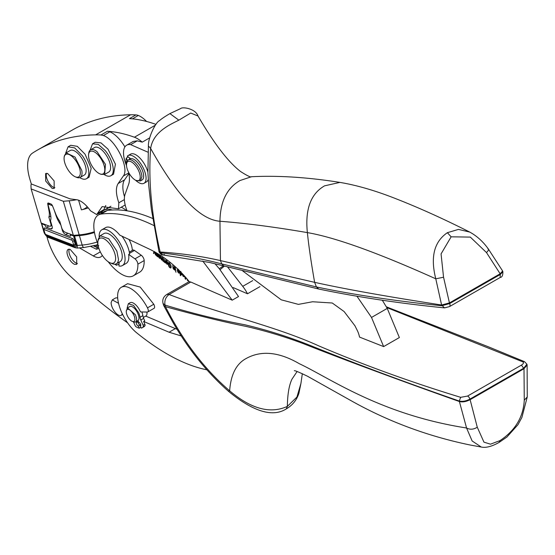 <?xml version="1.0" encoding="UTF-8"?>
<svg xmlns="http://www.w3.org/2000/svg" width="555" height="555" viewBox="0 0 555 555"><rect width="100%" height="100%" fill="white"/><g stroke="black" fill="none" stroke-linecap="round" stroke-linejoin="round"><path stroke-width="0.83" d="M94.468 232.503A31.149 13.334 163.6 0 1 79.393 235.584L74.53 235.986A2.026 0.867 163.6 0 1 73.579 235.896L70.485 234.862A2.026 0.895 -119.9 0 1 70.332 236.166A2.026 0.895 -119.9 0 1 69.84 236.166L65.656 234.564L67.904 233.273M62.694 229.936L62.299 230.165A4.045 1.783 -119.9 0 0 65.656 234.564M62.299 230.165L60.779 224.692M56.457 215.68L56.138 215.86A15.776 6.965 -119.9 0 0 60.703 224.733M56.138 215.86L54.328 210.449M52.656 206.196A2.026 0.895 -119.9 0 0 51.927 205.496L48.729 204.268A2.026 0.895 -119.9 0 0 48.458 204.316A2.026 0.895 -119.9 0 0 48.271 205.503L50.325 213.626A15.776 6.965 -119.9 0 1 50.484 220.814L52.08 226.239A4.045 1.783 -119.9 0 1 51.775 228.854A4.045 1.783 -119.9 0 1 50.789 228.854L46.613 227.252L48.854 225.961M44.872 227.98A1.214 0.957 111 0 0 44.233 229.576A0.812 0.354 -119.9 0 0 43.977 230.103A1.214 0.52 -16.4 0 1 43.755 229.902L44.379 227.98A2.026 0.895 -119.9 0 1 44.872 227.98L72.511 238.595A1.214 0.957 111 0 0 71.872 240.19A0.812 0.354 -119.9 0 1 72.545 241.071A1.214 0.52 -16.4 0 0 74.19 240.794A2.026 0.895 -119.9 0 0 72.511 238.595M43.977 230.103L45.01 233.606A0.812 0.354 -119.9 0 0 45.677 234.487L73.322 245.102A1.214 0.957 -69 0 0 74.571 245.608A2.026 0.895 -119.9 0 0 75.064 245.608A2.026 0.895 -119.9 0 0 75.216 244.297L74.19 240.794M41.341 223.075L41.354 223.249A2.026 0.867 163.6 0 0 41.368 223.332A2.026 0.867 163.6 0 0 41.736 223.665L44.934 225.052A2.026 0.895 -119.9 0 0 46.613 227.252M41.736 223.665L44.518 233.135L48.077 236.68L74.252 246.732A2.026 1.596 111 0 0 75.105 247.717A2.026 1.596 111 0 0 75.147 247.731M48.077 236.68L48.923 237.665L75.105 247.717L77.235 248.064L77.318 245.456L82.182 245.053A4.856 1.908 85.3 0 0 84.076 247.502L96.66 245.039L96.841 245.643A4.045 1.734 163.6 0 0 98.103 245.851L98.776 245.636M70.429 234.682L70.894 234.418M49.908 203.581L48.729 204.268M44.879 224.879L45.343 224.608M48.93 237.665L48.93 237.665C47.411 237.408 45.815 235.792 44.15 232.802L44.15 232.802A2.026 0.867 163.6 0 1 44.136 232.718L41.403 223.415M95.911 245.289L96.841 245.643M93.996 245.803L97.93 247.315A29.013 12.425 163.6 0 1 97.5 247.447L96.417 249.216A26.293 11.26 163.6 0 0 98.901 248.474M97.93 247.315L98.471 247.051M97.888 243.923L96.66 245.039M90.888 246.517L96.417 249.216M93.517 245.927L97.43 247.655M152.736 218.497A242.729 107.164 -119.9 0 0 127.053 210.831A242.729 107.164 -119.9 0 0 112.297 210.005A36.408 16.074 -119.9 0 0 104.014 210.206A36.408 16.074 -119.9 0 0 100.941 213.508M126.852 210.803A36.408 16.074 -119.9 0 0 121.274 207.209M110.931 206.245A36.408 16.074 -119.9 0 0 110.618 206.411L104.014 210.206M79.469 247.884L93.268 255.917A22.249 9.823 -119.9 0 0 100.746 256.923A22.249 9.823 -119.9 0 0 102.328 255.404M46.974 236.555A6.07 2.678 -119.9 0 0 47.258 237.915L47.695 239.392A40.453 17.864 -119.9 0 0 69.902 275.821A465.236 205.405 -119.9 0 0 127.574 322.809M99.151 236.721A20.632 9.109 60.1 0 1 101.829 229.784L105.603 227.619A20.632 9.109 -119.9 0 1 111.34 227.925A20.632 9.109 -119.9 0 1 119.811 235.153L149.593 249.216C164.509 256.5 177.753 267.337 189.324 281.725L190.802 282.03A7402.257 3268.138 -119.9 0 0 232.219 300.165L238.518 296.55L219.315 268.731L214.938 263.694M181.339 335.983L169.067 332.223L175.359 328.609L177.114 329.323M232.219 300.165L202.742 261.044M112.297 210.005A242.729 107.164 -119.9 0 0 107.309 210.477L104.673 211.365L98.381 214.979A35.076 15.484 -119.9 0 0 97.874 243.805M153.888 225.545A242.729 107.164 -119.9 0 0 101.01 214.098A35.076 15.484 -119.9 0 0 98.381 214.979M141.858 311.966A10.42 4.6 -119.9 0 1 142.829 315.649L139.999 317.28A10.42 4.6 -119.9 0 0 138.646 312.666L133.471 305.361L128.344 303.703L130.078 302.711A10.42 4.6 -119.9 0 1 140.373 311.674A10.42 4.6 -119.9 0 1 140.422 311.771A4.045 1.783 -119.9 0 0 141.109 311.952L147.318 312.056A4.045 1.783 -119.9 0 0 147.776 311.945A4.045 1.783 -119.9 0 0 147.484 307.865A28.319 12.501 -119.9 0 0 121.309 287.303A28.319 12.501 -119.9 0 0 123.349 315.844A28.319 12.501 -119.9 0 0 136.516 332.688A242.729 107.164 -119.9 0 0 205.884 369.595L206.737 369.762M108.176 261.731A35.076 15.484 -119.9 0 0 130.702 276.688A35.076 15.484 -119.9 0 0 133.332 275.807A35.076 15.484 -119.9 0 0 137.89 264.173A4.045 1.783 -119.9 0 0 134.948 258.852L141.248 255.231L134.449 250.444A4.045 1.783 -119.9 0 0 132.832 250.097L129.322 252.109M101.829 229.784A20.632 9.109 60.1 0 1 107.559 230.096A20.632 9.109 60.1 0 1 122.53 248.238A20.632 9.109 60.1 0 1 122.384 265.567L126.158 263.396A20.632 9.109 -119.9 0 0 128.67 254.426L134.948 258.852M169.067 332.223L143.606 321.463L144.827 324.245L143.093 325.237L140.804 320.006A6.167 2.726 -119.9 0 1 139.999 317.28M144.966 325.716L143.239 326.708A16.442 7.257 60.1 0 1 143.058 326.957A16.442 7.257 60.1 0 1 142.087 327.811L143.814 326.812A16.442 7.257 -119.9 0 0 144.793 325.958A16.442 7.257 -119.9 0 0 144.966 325.716A1.818 0.805 -119.9 0 0 144.827 324.245M138.126 321.588A2.026 0.895 -119.9 0 0 138.514 323.627A2.026 0.895 -119.9 0 0 140.082 324.994L140.477 325.882M129.058 239.517A16.185 7.146 60.1 0 1 132.312 250.388M128.67 254.426L129.62 253.885A20.632 9.109 60.1 0 0 121.954 236.166M133.332 275.807L139.624 272.193A35.076 15.484 -119.9 0 0 144.182 260.552A4.045 1.783 -119.9 0 0 141.248 255.231M147.776 311.945L154.075 308.33A4.045 1.783 -119.9 0 0 153.784 304.251L140.2 287.081L127.601 283.688L121.309 287.303M126.311 311.001A6.875 3.039 60.1 0 1 129.447 309.787A6.875 3.039 60.1 0 1 133.956 315.4A6.875 3.039 60.1 0 1 134.775 317.959A6.875 3.039 60.1 0 1 132.277 321.387A6.875 3.039 60.1 0 1 127.22 315.504A6.875 3.039 60.1 0 1 126.401 312.944A6.875 3.039 60.1 0 1 126.311 311.001L127.504 307.893L129.863 306.54A8.089 3.573 -119.9 0 1 134.92 308.892A8.089 3.573 -119.9 0 1 138.819 316.503A8.089 3.573 60.1 0 1 137.959 320.547L138.75 322.344A2.026 0.895 -119.9 0 1 140.436 323.919A2.026 0.895 -119.9 0 1 140.554 325.903A2.026 0.895 -119.9 0 1 140.339 325.958L141.289 328.13A16.442 7.257 60.1 0 0 142.087 327.811M146.874 312.049A8.089 3.573 60.1 0 1 145.951 315.955L143.28 317.488M143.606 321.463L144.709 320.832L143.634 318.383L140.804 320.006M175.359 328.609L145.729 316.079M70.228 249.452A8.596 3.795 -119.9 0 0 68.133 249.452A8.596 3.795 -119.9 0 0 68.175 256.903A8.596 3.795 -119.9 0 0 74.613 264.36L76.701 264.353L76.666 256.909L70.228 249.452M69.264 249.223A8.596 3.795 -119.9 0 0 70.596 256.93A8.596 3.795 -119.9 0 0 76.5 263.271L77.464 263.5M118.548 303.314L112.283 299.894L111.125 302.565A8.901 3.927 -119.9 0 0 114.871 311.882A8.901 3.927 -119.9 0 0 121.15 315.323A8.901 3.927 -119.9 0 0 122.218 313.575M117.702 298.132A8.901 3.927 -119.9 0 0 115.433 298.084L112.283 299.894M114.76 264.208A20.632 9.109 60.1 0 0 116.647 265.255L119.068 263.868M122.384 265.567A20.632 9.109 60.1 0 1 118.93 266.018L119.179 262.147M103.861 233.627A16.185 7.146 60.1 0 1 104.021 233.53A16.185 7.146 60.1 0 1 115.593 239.982A16.185 7.146 60.1 0 1 122.232 257.076A16.185 7.146 60.1 0 1 120.144 261.592A16.185 7.146 60.1 0 1 119.984 261.683M116.647 265.255L115.877 263.993M143.239 326.708A1.818 0.805 -119.9 0 0 143.093 325.237M140.706 325.75L140.339 325.958M136.363 321.463L136.766 322.372L138.362 321.456M140.082 324.994L138.355 325.993L139.305 328.158A16.442 7.257 60.1 0 1 136.142 326.812A1.818 0.805 -119.9 0 1 134.997 325.355L133.471 321.872M136.766 322.372A2.026 0.895 -119.9 0 0 136.551 322.427A2.026 0.895 -119.9 0 0 136.669 324.411A2.026 0.895 -119.9 0 0 138.355 325.993M140.901 327.242L139.305 328.158M128.344 303.703L127.081 308.247M142.829 315.649L143.634 318.383M127.504 307.893L135.496 314.845L136.461 317.862A8.089 3.573 60.1 0 1 135.566 321.921A8.089 3.573 60.1 0 1 133.519 321.893L132.277 321.387M97.923 241.48L98.235 239.274L100.24 235.702L108.69 238.712L116.814 251.013L118.458 259.247A16.185 7.146 60.1 0 1 116.363 263.764A16.185 7.146 60.1 0 1 112.276 263.701L110.202 262.862A14.159 6.251 60.1 0 1 99.283 249.521A14.159 6.251 60.1 0 1 97.846 242.313A14.159 6.251 60.1 0 1 97.923 241.48A14.159 6.251 60.1 0 1 104.798 239.226A14.159 6.251 60.1 0 1 114.177 251.762A14.159 6.251 60.1 0 1 115.613 258.963A14.159 6.251 60.1 0 1 110.202 262.862M179.542 271.804L178.953 272.637L179.071 272.075L177.822 271.159L178.543 272.581M168.082 264.076L167.249 263.847L167.423 263.299L166.16 262.314L166.854 263.75M180.34 271.777L180.729 271.77L180.271 272.581L181.055 274.406L181.492 273.518L181.194 272.401M181.055 274.406L181.901 274.108M182.699 274.198L183.316 274.628M158.695 255.862L159.791 256.472L159.347 255.369L158.744 255.321L158.695 255.862M159.653 256.528L160.194 256.243M159.361 254.974L158.744 255.321M154.755 251.866L155.539 255.002L154.394 251.54L153.853 253.593L153.464 253.267L153.999 251.45M156.191 252.685L156.774 255.64L157.204 255.758L157.252 253.323L157.634 253.635L157.773 256.847L156.121 255.258L155.816 252.463M157.738 255.917L156.718 256.042M156.774 255.64L157.675 255.487L157.8 254.8M158.508 254.35L159.993 255.723L160.166 256.986L158.723 256.493L159.306 257.728L160.249 257.978L159.965 258.47L158.432 256.93L158.113 254.024L158.508 254.35M160.249 257.978L160.111 258.387M163.309 258.221L163.885 261.78L162.192 259.948L161.526 259.962L160.763 258.304L160.624 256.07L161.574 259.546L161.97 259.643L162.081 259.032L161.963 257.145L162.344 257.451L162.615 260.219L163.316 260.697L163.309 258.221M161.574 259.546L161.998 259.691L161.526 259.962M162.913 260.621L163.801 260.413M164.759 259.365L165.362 262.938L164.127 261.87L164.225 261.454L164.849 261.696L164.759 259.365M165.3 261.995L164.835 262.404M164.724 261.87L165.258 261.46M167.61 264.346L166.118 263.195L165.723 261.544L167.409 262.862L166.646 261.211L165.695 261.037L165.994 260.517L167.423 261.793L167.561 264.381M166.923 261.044L166.098 261.419M166.424 261.01L165.695 261.037L165.994 260.517M168.658 264.097L169.615 265.339L168.304 264.326L168.158 262.626L168.741 262.57L170.857 265.04L171.072 267.614L170.593 268.01L169.199 267.045L168.429 265.325L170.35 267.399L170.753 266.171L170.316 264.555L168.97 263.216L168.588 263.243L168.658 264.097M170.35 267.399L171.19 266.726M169.92 263.188L168.588 263.236M174.18 266.608L174.881 270.243L173.042 268.308L172.737 265.526L173.861 269.099L174.277 269.168L174.18 266.608M173.861 269.099L174.749 268.897M175.144 267.323L175.859 270.972L175.144 267.323M175.546 271.312L175.99 272.248L175.546 271.312M178.53 269.806L177.718 270.229L177.322 269.876L177.586 269.314L178.19 269.501L179.015 270.514L179.3 273.143L177.815 272.068L177.371 270.396L179.043 271.617L178.238 269.973L177.718 270.229M178.023 269.806L177.322 269.876L177.586 269.314M179.3 273.143L178.592 273.053L179.383 272.394M181.714 272.97L181.867 274.69L181.138 274.898L180.465 273.99L180.666 275.675L180.278 275.398L179.771 270.986M183.927 275.315L182.796 275.009L183.421 276.092L184.309 276.196L184.087 276.772L182.852 275.967L182.463 273.761M184.309 276.196L184.149 276.737M188.006 280.074L188.117 280.934L187.507 280.504L187.007 278.874M185.904 277.576L185.724 279.269L185.169 278.887L184.843 276.362M185.259 276.834L185.46 278.381L185.592 277.216M94.343 231.775A31.149 13.334 163.6 0 1 79.185 234.883L69.153 200.792L63.319 201.278L31.136 188.922L30.983 186.14A31.149 13.334 163.6 0 1 31.267 183.809M69.153 200.792A31.149 13.334 -16.4 0 0 76.562 199.724M100.982 134.983A250.472 110.584 60.1 0 0 95.64 134.858A552.669 244.006 -119.9 0 0 37.553 150.017A552.669 244.006 -119.9 0 0 32.523 153.097A40.453 17.864 -119.9 0 0 29.984 179.591L31.205 183.601A6.07 2.678 -119.9 0 0 31.33 183.982L70.138 198.884L76.652 199.731A22.249 9.823 -119.9 0 1 90.465 210.768L96.688 214.584L102.155 206.606L118.479 208.812L118.832 202.79C115.842 194.077 115.613 187.659 118.139 183.545L123.286 176.046C129.835 168.463 115.53 139.34 103.383 135.545L100.982 134.983L107.434 131.271A250.472 110.584 60.1 0 1 134.407 137.217L155.393 125.166M51.837 225.413L50.463 226.204A4.045 1.783 -119.9 0 1 49.478 226.197L41.167 223.013L31.136 188.922M79.185 234.883L73.35 235.369L63.319 201.278M88.28 207.917A31.149 13.334 163.6 0 1 81.425 209.859A6.07 2.595 -16.4 0 0 87.128 206.599M50.463 226.204A4.045 1.783 -119.9 0 0 50.769 223.582L48.868 217.116A15.373 6.785 -119.9 0 0 49.076 211.282L47.751 204.171A2.227 0.985 -119.9 0 1 48.001 203.061A2.227 0.985 -119.9 0 1 48.542 203.061L50.866 203.949A2.227 0.985 -119.9 0 1 52.593 206.03L55.653 213.807A15.373 6.785 -119.9 0 0 59.78 221.306L61.688 227.779A4.045 1.783 -119.9 0 0 65.039 232.177L73.35 235.369M50.782 216.013L48.868 217.116M54.896 187.673A8.596 3.795 60.1 0 1 53.904 187.465A8.596 3.795 60.1 0 1 47.903 181.062A8.596 3.795 60.1 0 1 46.634 173.292M146.569 121.455A24.274 10.718 -119.9 0 0 138.313 115.468A20.23 8.929 -119.9 0 0 135.919 114.906A250.472 110.584 -119.9 0 0 130.578 114.788A552.669 244.006 -119.9 0 0 72.49 129.946L37.553 150.017M135.919 114.906L129.468 118.617A250.472 110.584 60.1 0 1 155.976 124.396M259.927 286.644L247.509 293.782A22.249 9.823 -119.9 0 0 244.498 288.76A22.249 9.823 -119.9 0 0 242.729 286.345L227.557 266.934M149.76 137.813L142.233 142.142A30.345 13.396 -119.9 0 0 139.409 139.916A30.345 13.396 -119.9 0 0 134.948 137.425A30.345 13.396 -119.9 0 0 134.407 137.217M47.633 173.493L45.621 173.528L45.683 181.034L52.177 188.457L54.182 188.429L54.119 180.916L47.633 173.493M86.407 178.738L89.084 177.198L91.18 168.255L85.061 154.193L77.311 146.347L70.742 145.278L68.071 146.818L74.634 147.88L82.39 155.726A18.405 8.124 60.1 0 1 86.407 178.738A18.405 8.124 60.1 0 1 79.747 177.614M110.875 175.727L113.546 174.187L115.433 164.176L108.017 149.156L100.989 142.878L95.21 142.267L92.532 143.807L98.311 144.411L105.346 150.696A18.405 8.124 60.1 0 1 110.875 175.727A18.405 8.124 60.1 0 1 104.208 174.603M107.434 131.271A20.23 8.929 60.1 0 1 109.834 131.833A24.274 10.718 -119.9 0 1 124.91 146.908M103.632 210.442A8.089 3.573 -119.9 0 0 104.049 209.547L97.597 213.252M124.507 196.727A28.319 12.501 -119.9 0 1 124.591 179.834L128.871 173.604M118.479 208.812L124.931 205.107A8.089 3.573 -119.9 0 0 125.166 204.941M105.825 205.523A40.453 17.864 -119.9 0 0 104.049 209.547M65.684 153.145L68.071 146.818M66.094 152.854L70.187 150.502A14.159 6.251 60.1 0 1 79.143 154.734A14.159 6.251 60.1 0 1 85.914 168.207A14.159 6.251 60.1 0 1 84.291 175.054L80.204 177.406A14.159 6.251 -119.9 0 0 81.821 170.558L75.05 157.086L66.094 152.854L64.338 155.976L64.151 157.301A12.945 5.716 60.1 0 1 71.866 156.281A12.945 5.716 60.1 0 1 80.135 170.635A12.945 5.716 60.1 0 1 75.383 176.844A12.945 5.716 60.1 0 1 64.276 160.707A12.945 5.716 60.1 0 1 64.089 159.16A12.945 5.716 60.1 0 1 64.151 157.301M90.146 150.127L92.532 143.807M90.555 149.843L94.648 147.491A14.159 6.251 60.1 0 1 99.817 148.379A14.159 6.251 60.1 0 1 109.217 161.061A14.159 6.251 60.1 0 1 108.759 172.043L104.666 174.395L105.471 164.377L97.083 151.716L95.724 150.731A14.159 6.251 -119.9 0 0 90.555 149.843A14.159 6.251 -119.9 0 0 88.807 152.965L88.613 154.29A12.945 5.716 60.1 0 1 94.94 152.25A12.945 5.716 60.1 0 1 96.181 153.152A12.945 5.716 60.1 0 1 104.59 167.561A12.945 5.716 60.1 0 1 99.844 173.833A12.945 5.716 60.1 0 1 98.395 173.07A12.945 5.716 60.1 0 1 97.153 172.168A12.945 5.716 60.1 0 1 88.613 154.29M75.383 176.844L76.625 177.35A14.159 6.251 -119.9 0 0 80.204 177.406M99.844 173.833L101.086 174.339L104.666 174.395M220.099 269.668L224.407 266.095M142.233 142.142L137.251 140.838L133.214 141.435M99.463 214.362L98.95 213.286M233.204 287.587L247.509 293.782M382.298 300.206L387.251 308.4L399.371 337.551L383.637 346.591L359.529 337.093A16.199 7.153 -119.9 0 0 357.566 331.023L354.923 325.75L344.128 311.563L332.278 303.009L312.604 301.753L298.41 304.376L281.239 299.825L242.618 270.868M383.637 346.591L371.517 317.439L357.004 296.315M128.594 172.307A28.319 12.501 -119.9 0 1 128.677 184.218L125.028 194.451A24.274 10.718 -119.9 0 0 127.053 210.831M126.526 165.626A28.319 12.501 -119.9 0 0 126.256 164.946A24.274 10.718 -119.9 0 1 126.679 145.188A24.274 10.718 -119.9 0 1 130.64 144.64L147.942 152.188M223.381 265.824L219.315 268.731M126.568 163.919L126.755 162.587A12.134 5.356 60.1 0 1 128.26 159.916A12.134 5.356 60.1 0 1 136.287 163.947A12.134 5.356 60.1 0 1 141.865 175.997A12.134 5.356 60.1 0 1 141.913 176.636L140.353 180.958L136.037 180.41A10.92 4.822 60.1 0 1 126.512 165.404A10.92 4.822 60.1 0 1 126.568 163.919A10.92 4.822 60.1 0 1 133.394 163.337A10.92 4.822 60.1 0 1 140.165 175.984A10.92 4.822 60.1 0 1 140.214 176.559A10.92 4.822 60.1 0 1 136.037 180.41M135.441 180.125A15.977 7.055 -119.9 0 0 143.995 183.296A15.977 7.055 -119.9 0 0 145.75 180.833A15.977 7.055 -119.9 0 0 140.45 163.246A15.977 7.055 -119.9 0 0 128.073 155.587A15.977 7.055 -119.9 0 0 127.268 156.246L130.619 158.668A12.134 5.356 60.1 0 1 138.729 163.836A12.134 5.356 60.1 0 1 143.648 175.637A12.134 5.356 60.1 0 1 142.08 179.966A12.134 5.356 60.1 0 1 141.92 180.049M129.329 157.738L129.87 158.987M128.24 156.947L126.318 158.05L127.449 160.659M126.318 158.05A15.977 7.055 -119.9 0 0 126.505 164.578M143.995 183.296L146.513 181.853A15.977 7.055 -119.9 0 0 148.268 179.39A15.977 7.055 -119.9 0 0 148.289 179.314M147.887 172.085A15.977 7.055 -119.9 0 0 139.943 158.099A15.977 7.055 -119.9 0 0 130.591 154.144L128.073 155.587M486.485 252.56L500.159 273.795L449.446 302.926L443.549 277.229L441.065 253.912L451.139 236.819L470.307 237.096L486.485 252.56C488.629 250.402 489.094 249.174 487.887 248.876M488.449 249.133L502.629 271L500.159 273.795L500.215 277.465L449.508 306.596A4.045 1.783 -119.9 0 0 449.675 303.557L449.446 302.926L441.607 305.007L435.786 278.811L443.549 277.229M469.745 232.08C443.251 218.698 418.317 207.452 394.945 198.35C374.986 190.511 356.643 185.197 339.924 182.401L324.578 185.835C310.724 193.792 304.986 209.388 307.373 232.607C335.033 237.346 377.837 252.747 435.786 278.811C430.257 257.076 434.121 241.696 447.385 232.684L458.492 229.395L469.745 232.08C476.953 236.021 483.183 241.702 488.456 249.133M178.835 120.164C169.906 124.681 153.083 131.944 150.662 148.449C176.823 195.457 199.918 219.725 219.953 221.258C220.217 201.638 226.905 188.062 240.01 180.528L251.471 176.726C250.902 177.531 247.287 175.81 240.627 171.564C228.32 162.122 214.119 143.613 198.024 116.023L190.726 113.053L178.835 120.164L169.913 113.602C164.606 116.73 161.151 119.068 159.549 120.629C155.788 121.906 148.039 137.64 148.407 145.965L150.662 148.449C148.247 179.848 151.411 214.369 160.159 251.998C181.88 253.448 201.978 256.313 220.453 260.593L221.757 263.909L223.88 265.956L209.332 262.418L162.775 254.918L160.471 252.816C183.226 255.397 203.65 259.095 221.757 263.909L316.433 286.956L314.629 282.342C311.188 262.73 308.767 246.149 307.373 232.607C274.524 226.981 245.379 223.193 219.953 221.258L220.453 260.593L314.629 282.342C344.669 289.03 386.988 296.578 441.607 305.007L444.479 307.879L446.282 307.456M164.474 254.474L162.775 254.918C162.011 255.279 160.846 254.398 159.285 252.289L160.471 252.816L160.159 251.998L158.931 251.366L151.39 209.332L148.809 186.133L147.921 172.903L148.407 145.972M223.88 265.956L318.716 289.037L316.433 286.956C353.715 294.754 395.535 301.018 441.898 305.743L449.675 303.557L500.381 274.42L502.879 271.7C502.948 275.37 502.06 277.292 500.215 277.465M386.786 307.581L522.581 361.763C524.045 362.561 523.67 363.671 521.45 365.1L467.567 396.062L460.678 397.331C410.998 382.166 363.685 365.01 318.736 345.869C274.246 325.667 221.043 314.296 169.088 294.511L190.802 282.03M166.875 294.427L169.074 294.511C165.681 297.133 164.322 300.65 165.001 305.063L163.08 303.536C162.129 299.721 163.392 296.682 166.875 294.427L189.22 281.593M467.567 396.062A2.83 1.249 60.1 0 1 469.932 399.107C466.117 401.112 462.565 401.758 459.269 401.043C404.526 382.013 354.09 363.178 307.956 344.537C287.206 336.372 266.095 329.774 244.609 324.724C217.872 319.68 191.329 313.124 165.001 305.063L165.445 306.679C183.157 341.276 204.552 369.311 229.652 390.796C251.013 408.945 270.243 414.148 287.351 406.399L296.925 397.04L300.921 383.498L298.888 393.363C296.675 400.093 292.471 405.268 286.297 408.896L287.351 406.399C287.532 394.369 289.065 385.302 291.958 379.197L297.105 371.517M527.118 365.003L527.25 396.922L524.274 400.21C523.365 416.965 515.297 430.416 500.076 440.566L490.495 444.18L483.96 442.162L477.272 427.211L470.113 399.69L523.996 368.728L527.118 365.003L526.945 364.427M524.447 361.631L526.889 364.156L523.816 368.145L469.932 399.107L470.113 399.69C466.124 401.723 462.558 402.34 459.408 401.542C396.291 379.107 344.038 359.716 302.642 343.378C283.765 336.344 264.763 330.662 245.65 326.326C223.471 321.865 196.734 315.316 165.445 306.679L163.642 305.451L163.08 303.543M524.274 400.21L523.996 368.728L521.45 365.1M477.272 427.211C473.568 429.556 470.002 429.82 466.561 427.995L459.269 401.043L460.678 397.331M163.642 305.451L172.508 321.629C188.062 348.859 206.682 372.051 228.362 391.199L229.652 390.796C230.831 374.417 236.395 363.622 246.33 358.419L246.434 358.357C261.46 350.17 279.089 351.953 299.325 363.705L299.45 363.768C330.017 378.128 380.48 414.592 466.561 427.995L472.138 440.975L481.296 447.052L470.245 445.027C427.954 436.279 388.375 421.578 351.502 400.925L307.512 376.248C298.972 372.127 294.58 370.303 294.337 370.768L294.337 370.768M154.006 253.052L154.339 251.637M153.936 252.997L153.464 253.267M157.245 255.362L157.675 255.487L157.245 255.362M158.779 255.272L158.702 254.225M158.903 256.66L158.813 255.938M160.437 258.2L159.743 257.86M160.381 256.833L159.195 256.223M159.139 256.257L158.723 256.493M163.385 260.35L163.787 260.427L163.385 260.35M161.97 259.643L162.553 258.762M162.379 259.858L161.998 259.691M163.718 260.933L162.927 260.288M165.196 261.599L164.786 261.835M165.244 262.168L164.599 261.599M166.167 260.767L166.465 260.246M167.721 263.576L167.249 263.847L167.742 263.563L167.326 263.479L167.894 263.028M167.79 263.084L167.423 263.299M169.441 262.945L169.06 262.973M171.065 267.739L169.809 267.663M168.699 263.174L168.651 262.55M168.678 264.111L168.304 264.326M174.707 269.425L173.965 268.918M178.71 269.702L178.197 269.959M179.771 272.873L179.064 272.782M177.794 269.605L178.058 269.043M179.431 271.867L179.071 272.075M182.068 274.774L181.249 274.253M183.018 275.107L182.879 274.357M184.558 276.501L183.837 276.21M183.247 274.6L182.782 274.864M185.786 278.714L185.599 278.298M188.027 280.275L187.881 279.928M187.978 280.233L187.507 280.504M185.641 278.61L185.169 278.887M185.842 278.159L185.46 278.381M74.252 246.732L76.049 246.781L76.368 245.365L77.318 245.456L74.53 235.986M73.579 235.896L76.368 245.365M70.575 235.743L69.84 236.166M52.267 228.008L50.789 228.854M45.559 224.692L44.934 225.052M44.518 233.135A2.026 0.867 163.6 0 1 44.15 232.802L41.368 223.332M97.174 242.001A31.149 13.334 163.6 0 1 83.181 244.963A31.149 13.334 163.6 0 1 82.182 245.053L79.393 235.584M95.869 245.296L98.256 246.219M73.322 245.102A0.812 0.354 -119.9 0 0 73.579 244.575L72.545 241.071M44.233 229.576L71.872 240.19M75.064 245.608L73.829 245.692L46.19 235.077A1.214 0.957 -69 0 1 45.677 234.487M75.216 244.297A1.214 0.52 163.6 0 1 73.579 244.575M45.01 233.606A1.214 0.52 163.6 0 1 44.788 233.405A1.214 0.52 163.6 0 1 44.865 233.121M100.309 251.873L93.268 255.917M107.309 210.477L101.01 214.098M134.449 250.444L129.53 253.274M144.182 260.552L137.89 264.173M153.784 304.251L147.484 307.865M78.588 200.223L81.425 209.859M51.227 223.325L50.769 223.582M49.228 203.324L47.751 204.171M49.645 210.955L49.076 211.282M138.313 115.468L132.43 118.853M95.64 134.858L130.578 114.788M252.712 280.608L242.729 286.345M103.383 135.545L109.834 131.833M128.732 172.917L123.286 176.046M124.591 179.834L118.139 183.545M124.389 199.599L118.832 202.79M387.251 308.4L371.517 317.439M137.251 140.838L130.64 144.64M447.385 232.684L451.139 236.819M386.356 306.818L488.691 346.924L524.385 361.603L522.581 361.763M286.255 408.917L286.297 408.896C270.528 418.997 248.675 408.029 228.362 391.199M500.076 440.566L499.063 442.439C491.862 446.491 485.937 448.031 481.296 447.052M156.246 253.892L155.886 254.093M157.689 254.87L157.329 255.071M159.875 256.59L159.403 256.861M159.639 257.922L159.271 258.13M158.702 256.001L158.341 256.209M158.779 255.21L158.3 255.48M163.337 260.76L162.865 261.03M161.11 258.103L160.763 258.304M162.428 258.831L162.081 259.032M163.76 259.705L163.406 259.906M165.001 262.085L164.53 262.355M165.224 260.878L164.877 261.079M167.353 263.937L166.882 264.208M171.106 265.97L170.753 266.171M169.795 263.264L169.448 263.458M174.305 269.258L173.833 269.529M181.61 274.628L181.138 274.898M183.892 276.258L183.421 276.529M182.775 274.413L182.408 274.628M49.804 203.546L48.458 204.316M77.235 248.064L84.076 247.502M43.755 229.902L44.788 233.405L46.19 235.077M135.566 321.921L137.959 320.547M122.648 314.463L121.15 315.323M116.363 263.764L120.144 261.592M100.24 235.702L104.021 233.53M102.841 211.053L96.723 214.563M133.29 141.386L126.679 145.188M140.353 180.958L142.08 179.966M128.26 159.916L130.536 158.605M339.924 182.401C307.699 177.281 278.215 175.387 251.471 176.726M169.913 113.602L180.604 108.607C182.435 106.505 195.679 108.69 198.024 116.023M318.716 289.037C357.774 297.119 399.69 303.398 444.479 307.879L449.508 306.596M502.636 271L502.879 271.7M158.952 251.45L159.285 252.289M527.056 364.69L526.889 364.156M300.921 383.498L302.329 373.675M527.236 397.026L521.901 417.436L517.988 424.665L506.895 437.062L499.063 442.439M157.662 255.494L157.19 255.765M160.208 257.638L159.736 257.909M160.222 256.243L159.75 256.514M159.306 254.953L158.834 255.224M162.421 259.386L161.949 259.657M163.753 260.455L163.281 260.725M165.23 261.585L164.759 261.856M166.736 260.836L166.264 261.107M170.954 267.087L170.482 267.357M174.714 268.925L174.242 269.196M178.363 269.612L177.891 269.883M180.888 271.444L180.417 271.714M181.825 274.191L181.353 274.461M184.281 275.953L183.809 276.224"/></g></svg>
